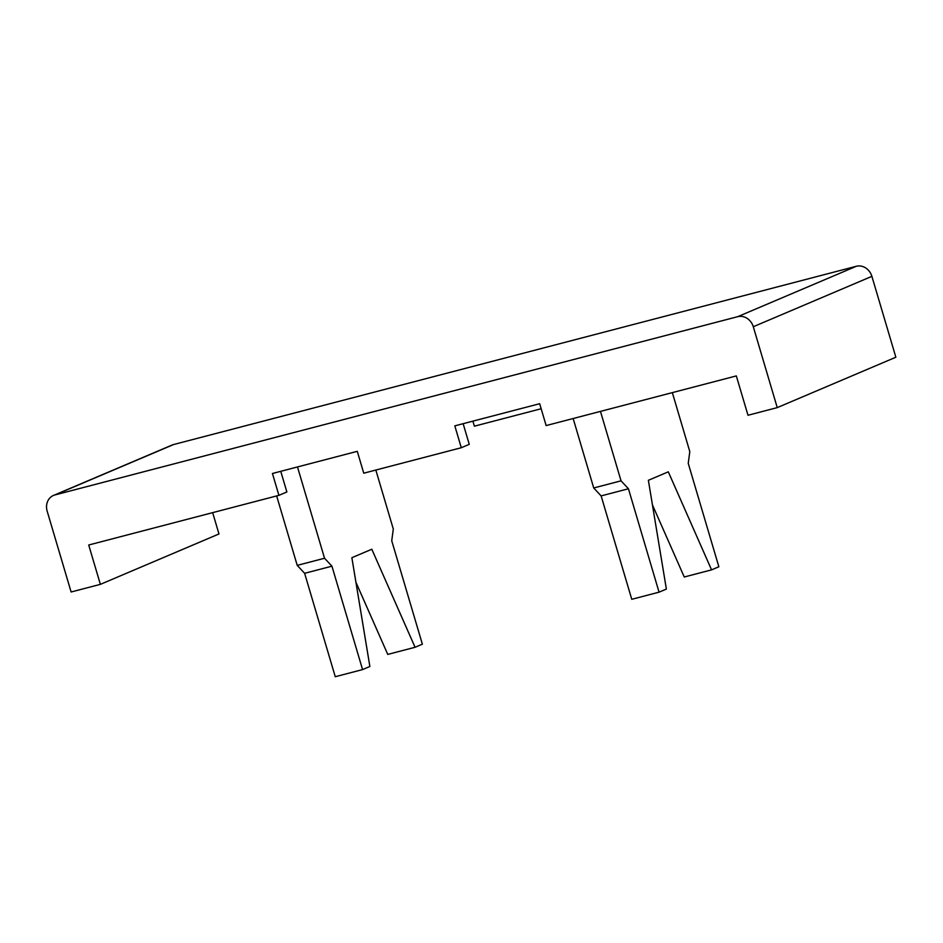 <?xml version="1.0" encoding="UTF-8"?>
<svg xmlns="http://www.w3.org/2000/svg" width="943" height="943" viewBox="0 0 943 943"><rect width="100%" height="100%" fill="white"/><g stroke="black" fill="none" stroke-linecap="round" stroke-linejoin="round"><path stroke-width="1.41" d="M573.155 418.515L593.725 487.967L621.036 480.836L600.467 411.384M601.127 495.9L631.763 599.3L659.063 592.169L628.439 488.769L601.127 495.9L593.725 487.967M628.439 488.769L621.036 480.836M659.063 592.169L666.371 589.069L648.371 480.293L668.304 471.83L711.564 569.867L684.253 576.998L652.438 504.894M711.564 569.867L718.861 566.767L688.237 463.355L689.805 451.614L672.335 392.63M276.653 495.935L297.222 565.376L324.533 558.244L297.493 466.938M304.624 573.309L331.936 566.177L362.572 669.589L335.26 676.72L304.624 573.309L297.222 565.376M331.936 566.177L324.533 558.244M362.572 669.589L369.868 666.489L351.869 557.714L371.801 549.239L415.061 647.275L422.37 644.175L391.734 540.763L393.302 529.023L375.833 470.038M355.935 582.303L387.762 654.407L415.061 647.275M212.658 512.638L218.976 533.962L100.371 584.354L88.713 545.007L278.904 495.346L272.433 473.492L357.279 451.332L363.75 473.197L461.292 447.725L454.809 425.871L539.667 403.71L546.138 425.576L736.33 375.915L747.988 415.262L777.244 407.624L895.85 357.232L871.886 276.346A13.709 12.07 -113 0 0 856.303 266.28L173.571 444.542A13.709 12.07 -113 0 0 172.097 445.037L53.492 495.44A13.709 12.07 -113 0 0 47.15 511.106L71.114 591.992L100.371 584.354M871.886 276.346L753.292 326.738A13.709 12.07 -113 0 0 737.697 316.683L54.965 494.934A13.709 12.07 -113 0 0 53.492 495.44M753.292 326.738L777.244 407.624M461.292 447.725L469.26 444.342L463.143 423.69M278.904 495.346L286.872 491.963L280.755 471.311M472.891 421.144L474.388 426.177L541.164 408.743M173.571 444.542L54.965 494.934M856.303 266.28L737.697 316.683"/></g></svg>
